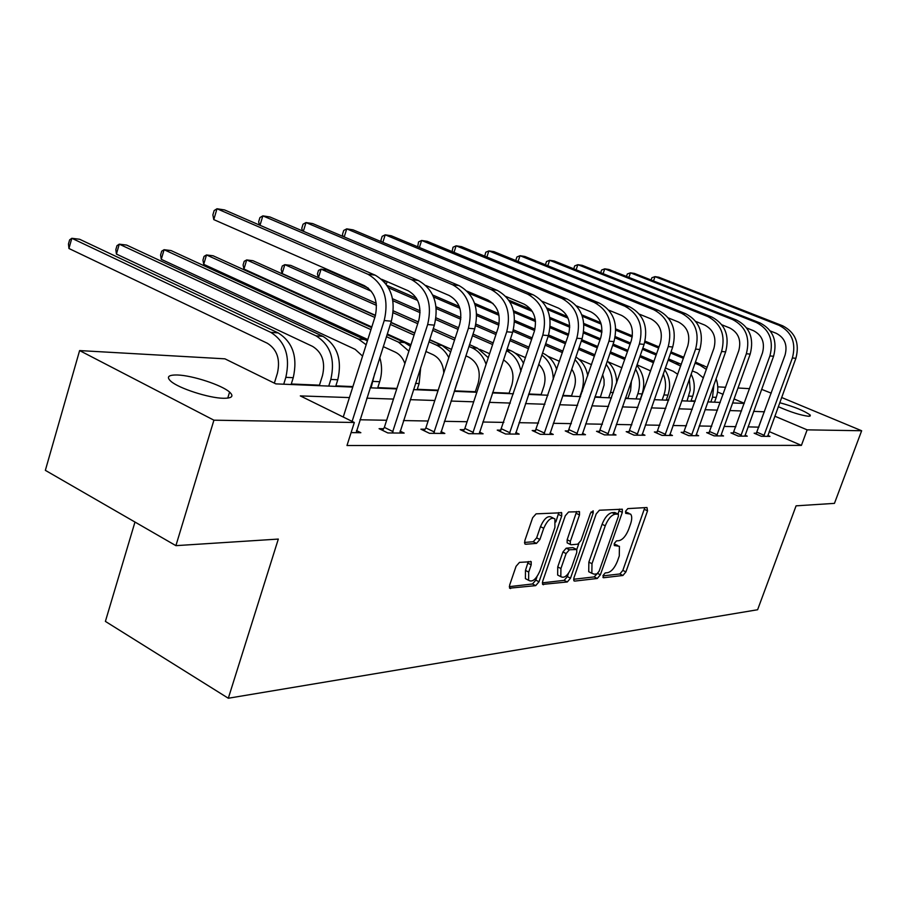 <?xml version="1.0" encoding="UTF-8"?>
<svg xmlns="http://www.w3.org/2000/svg" width="907" height="907" viewBox="0 0 907 907"><rect width="100%" height="100%" fill="white"/><g stroke="black" fill="none" stroke-linecap="round" stroke-linejoin="round"><path stroke-width="1.36" d="M603.042 575.492L603.506 577.748L622.916 575.48L625.909 571.909L647.53 510.845L646.974 507.523L627.825 508.612L625.683 511.129L625.66 513.317L630.626 514.11C632.111 516.038 632.088 519.348 630.546 524.019L628.732 529.178C626.034 535.878 622.792 539.71 619.005 540.674L616.465 540.889L614.322 543.429L614.3 545.549L619.413 546.309L619.288 555.946L617.474 561.07C614.799 567.725 611.556 571.591 607.747 572.657L605.196 572.941L603.042 575.492M177.557 374.999C192.511 375.441 221.898 385.09 229.584 392.085C234.097 396.257 232.022 398.32 223.383 398.275C208.961 398.116 178.724 388.355 170.879 381.291C166.117 376.881 168.339 374.784 177.557 374.999M779.714 402.708C794.396 406.744 804.6 410.894 810.325 415.157L808.761 416.313C800.643 415.304 790.485 412.084 778.274 406.665M519.496 562.374L516.06 566.308L509.632 585.117L509.609 588.178L535.686 585.639L539.019 581.772L561.705 515.992L561.694 512.761L536.094 513.85L532.647 517.738L524.813 540.685L524.813 543.883L525.697 544.257L536.502 543.384L539.892 539.506L543.735 528.282C547.454 519.994 551.173 516.865 554.891 518.883L554.914 527.5L539.96 570.911C536.139 579.346 532.364 582.475 528.622 580.299L528.702 572.09L531.196 564.812L531.219 561.705L519.496 562.374M781.619 397.481L861.65 430.746L834.451 503.374L796.085 505.834L757.606 609.742L228.315 698.243L278.313 539.075L175.901 545.651L213.916 420.19L79.612 350.578L224.936 358.832L275.841 383.876L352.744 387.085M861.65 430.746L807.139 429.85L774.805 416.188M349.422 397.583L300.308 395.906L354.331 422.481L346.984 445.518L801.414 445.382L807.139 429.85M354.331 422.481L213.916 420.19M573.938 577.804L573.893 580.797L574.675 581.104L597.282 578.473L600.377 574.811L622.315 512.353L622.327 509.212L599.38 510.233L596.205 513.929L573.938 577.804M567.294 581.965L542.613 584.391L542.647 581.364L565.288 515.777L568.587 511.99L579.505 511.718L579.505 514.927L570.356 541.32L570.344 544.438L571.104 544.756L577.759 544.189L580.979 540.447L590.446 513.215L593.178 510.822L593.178 513.056L570.503 578.201L567.294 581.965L564.143 580.355L542.318 582.861M134.973 522.047L105.393 621.397L228.315 698.243M801.414 445.382L769.193 431.573M758.887 427.152L748.026 426.88M735.883 426.653L724.205 426.437M711.746 426.211L699.218 425.984M686.429 425.746L672.971 425.508M659.831 425.258L645.376 424.998M631.862 424.748L616.307 424.465M602.407 424.215L585.661 423.909M571.342 423.637L553.304 423.308M538.543 423.036L519.076 422.685M503.85 422.401L482.83 422.016M467.105 421.732L444.362 421.313M428.104 421.018L403.479 420.565M386.643 420.258L359.932 419.771M756.506 433.217L754.148 433.195L761.358 436.301L769.952 436.369L767.798 435.451M733.423 432.945L730.963 432.911L738.275 436.086L747.277 436.165L745.021 435.19M709.24 432.65L706.655 432.616L714.092 435.87L723.537 435.961L721.167 434.918L720.997 435.938M683.878 432.344L681.157 432.31L688.719 435.643L698.628 435.734L696.134 434.634M657.224 432.027L654.378 431.993L662.053 435.405L672.461 435.496L669.854 434.34M629.209 431.687L626.204 431.653L634.004 435.156L644.956 435.247L642.213 434.022M599.697 431.335L596.534 431.29L604.459 434.884L616.012 434.997L613.109 433.682M568.576 430.95L565.242 430.916L573.292 434.612L585.48 434.714L582.43 433.319M535.72 430.564L532.194 430.519L540.379 434.317L553.259 434.43L550.027 432.934M500.97 430.145L497.24 430.099L505.562 434L519.189 434.124L515.766 432.526M464.157 429.703L460.2 429.646L468.658 433.671L483.102 433.795L479.486 432.083M425.088 429.226L420.893 429.181L429.487 433.319L444.827 433.455L440.983 431.607M383.57 428.728L379.092 428.671L387.822 432.945L404.159 433.093L400.066 431.097M356.485 430.553L360.85 432.707L351.1 432.616M695.216 400.996L691.055 400.826M668.765 399.885L666.35 399.783M627.95 398.162L625.479 398.06M600.445 397.005L594.992 396.778M571.546 395.792L562.793 395.418M541.139 394.511L528.736 393.989M509.122 393.162L492.66 392.47M475.347 391.733L454.52 390.86M438.172 390.169L417.254 389.296M396.892 388.434L377.777 387.629M352.902 386.586L335.862 385.86M319.468 385.169L291.294 383.99M761.608 389.341L771.233 393.162M175.901 545.651L45.35 470.348L79.612 350.578M717.777 386.847L725.668 387.3M738.015 388.003L749.579 388.661M744.307 403.298L734.069 398.967M723.151 394.352L717.55 391.994M370.124 387.811L396.733 388.922M413.501 389.625L438.024 390.645M454.214 391.325L476.844 392.266M492.512 392.924L513.43 393.797M528.588 394.42L547.964 395.237M562.646 395.849L580.605 396.597M594.856 397.187L611.499 397.89M625.342 398.468L640.807 399.114M654.253 399.67L668.629 400.27M681.701 400.815L695.079 401.37M707.8 401.903L720.26 402.425M732.652 402.946L744.262 403.422M764.454 411.812L753.638 411.37M741.541 410.962L729.908 410.565M717.505 410.134L705.022 409.715M692.279 409.272L678.867 408.819M665.772 408.377L651.373 407.878M637.904 407.424L622.406 406.892M608.552 406.415L591.874 405.848M577.6 405.361L559.619 404.749M544.903 404.25L525.504 403.592M510.324 403.071L489.372 402.357M473.692 401.824L451.017 401.053M434.804 400.497L410.247 399.658M393.457 399.08L366.813 398.173M758.694 427.072L764.261 411.733M617.758 545.504L614.186 543.985L617.304 545.504M629.005 513.339L625.49 511.843L628.63 513.339M602.917 575.9L619.866 573.961L622.848 570.39L644.798 507.648M618.064 513.997L619.538 509.088M573.609 579.267L594.187 576.909L597.033 573.848M596.919 573.87L599.085 571.308L618.37 516.366L618.381 514.167L615.218 514.156C611.341 515.063 608.019 518.951 605.252 525.811L591.988 563.701L591.84 573.281L594.176 574.176L596.919 573.87M618.007 513.997L614.776 512.489L617.928 513.997M590.548 572.634L588.722 571.705L588.858 562.136L602.089 524.28C604.856 517.421 608.178 513.543 612.066 512.648L614.776 512.489M567.782 543.168L567.147 542.851L567.158 539.733L576.648 511.537M578.779 543.735L576.773 549.495L569.358 549.789L566.115 553.565L560.923 568.542L560.821 576.659C564.358 578.598 567.952 575.514 571.591 567.431L576.75 552.578L576.773 549.495M568.496 573.315L567.351 576.591L570.503 578.201M576.16 549.188L572.839 547.613L566.172 548.191L562.93 551.966L557.737 566.932L557.658 575.038L559.37 575.922M564.143 580.355L567.351 576.591M527.352 579.641L525.414 578.632L525.47 570.424L528.305 561.524M553.055 517.976L551.637 517.285C547.907 515.255 544.189 518.385 540.481 526.661L543.735 528.282M524.461 542.443L533.248 541.74L536.638 537.874L540.481 526.661M555.855 521.944L558.814 512.546M509.303 586.648L532.488 583.983L535.822 580.129L537.046 576.58M713.922 384.749L712.528 397.187L710.805 402.028M716.077 378.684C718.321 384.851 718.378 391.076 716.235 397.368L714.512 402.186M703.413 377.924L697.234 372.947L692.29 370.884M581.784 314.82L600.74 322.699M615.808 328.969L632.394 335.862M645.07 341.134L659.015 346.928M670.987 351.905L683.787 357.233M695.408 362.063L707.165 367.346M582.294 316.248L601.182 324.105M615.842 330.205L632.224 337.03M644.775 342.256L658.641 348.027M670.602 353.004L683.402 358.333M695.011 363.163L699.966 365.226L706.417 369.432M767.639 436.346L795.893 358.299L792.389 357.982L763.694 436.312M756.064 434.011L785.065 355.045C787.673 345.023 784.748 337.778 776.267 333.322L770.304 330.964M651.113 280.002L651.895 277.735L655.013 276.624L779.136 325.364C791.902 332.03 796.312 342.903 792.389 357.982M653.516 280.955L655.013 276.624L658.845 277.225L782.684 325.806C795.405 332.45 799.815 343.277 795.893 358.299M757.039 432.242L764.238 435.337M689.365 379.137L690.193 390.112L687.041 401.041M691.134 374.126C694.694 381.189 695.204 388.57 692.665 396.268L690.919 401.2M677.767 374.319L673.266 371.292L665.364 367.959M546.717 307.927L567.294 316.543M583.825 323.459L601.987 331.066M615.275 336.622L630.49 342.993M642.814 348.152L656.577 353.911M668.538 358.911L681.293 364.308M547.454 309.525L568.031 318.142M583.938 324.808L601.908 332.336M615.025 337.823L630.093 344.138M642.417 349.297L656.18 355.068M668.13 360.079L680.669 366.065M663.244 374.001C666.067 380.827 666.294 387.799 663.924 394.93L662.144 399.998M664.752 369.705C669.819 377.459 670.908 385.928 667.994 395.123L666.214 400.168M650.648 370.918L637.02 364.829M508.838 300.16L531.026 309.514M549.801 317.416L569.721 325.817M583.723 331.713L600.4 338.742M613.109 344.093L627.939 350.351M640.251 355.533L653.992 361.326M509.972 301.986L532.341 311.418M550.027 318.879L569.743 327.2M583.53 333.016L599.992 339.955M612.69 345.318L627.519 351.565M639.82 356.757L653.505 362.732M744.862 436.142L773.58 356.258L769.907 355.918L740.736 436.108M732.958 433.784L762.47 352.914C765.123 342.653 762.141 335.25 753.524 330.692L746.688 327.971M626.476 276.431L627.327 273.971L630.456 272.826L756.449 322.541C769.419 329.354 773.898 340.476 769.907 355.918M628.88 277.395L630.456 272.826L634.458 273.438L760.157 323.005C773.093 329.797 777.56 340.873 773.58 356.258M733.978 431.936L741.291 435.099M736.552 320.069L732.663 319.581L604.754 268.835L608.948 269.492L736.552 320.069C749.692 327.008 754.239 338.356 750.191 354.104L721.167 434.907M732.663 319.581C745.837 326.554 750.395 337.937 746.336 353.753L716.666 435.893M708.752 433.535L738.774 350.68C741.472 340.17 738.445 332.597 729.693 327.937L721.893 324.819M600.706 272.712L601.624 270.025L604.754 268.835L603.11 273.676M709.807 431.619L717.233 434.861M627.814 398.57L630.592 390.554L631.453 380.872M635.535 369.092C639.877 376.79 640.648 384.999 637.859 393.717L636.056 398.91M636.827 365.374C643.63 373.582 645.387 383.094 642.122 393.921L640.319 399.091M621.919 367.766L608.041 361.825M513.498 310.75L535.357 320.035M550.243 326.35L568.644 334.161M581.75 339.717L597.747 346.508M610.434 351.893L625.229 358.174M469.1 293.324L493.023 303.482M513.861 312.348L535.527 321.554M550.118 327.744L568.213 335.443M581.319 341.009L597.305 347.8M609.98 353.186L624.742 359.455M600.298 397.413L604.096 385.022L604.051 379.648L602.645 374.546M606.159 364.308C612.236 372.641 613.688 382.017 610.513 392.448L608.665 397.765M591.534 364.659L578.802 359.161M474.61 303.335L498.657 313.618M514.643 320.454L534.96 329.15M548.588 334.978L565.866 342.37M578.949 347.959L594.913 354.796M475.177 305.092L499.009 315.307M514.598 321.974L534.597 330.545M548.145 336.338L565.401 343.73M578.485 349.331L594.436 356.168M607.248 361.133C613.427 366.609 616.567 373.888 616.669 382.958M571.399 396.212L574.267 387.799C576.353 380.974 575.503 374.761 571.739 369.138M574.981 359.637C583.042 368.299 585.31 378.797 581.761 391.11L579.89 396.563M559.449 361.303L547.896 356.27M384.908 282.553L385.124 280.773M432.718 295.013L459.214 306.441M476.685 313.969L499.133 323.652M513.407 329.797L532.148 337.892M545.663 343.708L562.896 351.145M433.58 296.986L459.883 308.335M476.742 315.613L498.861 325.171M512.988 331.27L531.672 339.331M545.175 345.17L562.397 352.608M575.866 357.007C582.226 361.156 586.183 367.392 587.747 375.725M387.108 281.635L386.269 284.276M695.964 435.711L725.645 351.859L721.598 351.485L691.417 435.666M683.356 433.274L713.911 348.345C716.655 337.574 713.582 329.808 704.682 325.046L695.816 321.475M573.723 268.823L574.709 265.898L577.85 264.674L707.709 316.486C721.099 323.606 725.725 335.273 721.598 351.485M576.115 269.787L577.85 264.674L582.237 265.354L711.791 316.985C725.147 324.094 729.761 335.715 725.645 351.859M684.456 431.29L691.996 434.612M669.672 435.473L699.841 349.49L695.59 349.104L664.888 435.428M656.679 433.013L687.778 345.884C690.567 334.842 687.449 326.871 678.402 321.996L668.368 317.938M545.424 264.765L546.49 261.567L549.631 260.298L681.474 313.221C695.091 320.511 699.796 332.472 695.59 349.104M547.817 265.728L549.631 260.298L554.245 261.012L685.771 313.754C699.342 321.021 704.036 332.937 699.841 349.49M657.824 430.938L665.489 434.351M642.02 435.224L672.711 347.007L668.232 346.587L636.986 435.179M628.619 432.73L660.285 343.3C663.13 331.962 659.956 323.799 650.761 318.799L639.424 314.185M515.766 260.524L516.888 257.021L520.017 255.706L653.89 309.797C667.722 317.257 672.506 329.524 668.232 346.587M518.101 261.477L520.017 255.706L524.858 256.466L658.403 310.353C672.2 317.79 676.973 330.012 672.711 347.007M629.821 430.576L637.61 434.068M540.991 394.942L543.917 386.303C546.365 377.505 544.642 370.158 538.747 364.263M525.527 357.664L515.085 353.072M387.096 285.456L416.438 298.222M436.108 306.77L460.937 317.575M475.96 324.116L496.446 333.016M510.403 339.093L529.03 347.2M542.511 353.061L542.794 353.186C549.415 356.236 554.052 361.655 556.694 369.444M388.513 287.768L417.639 300.455M436.29 308.573L460.79 319.241M475.608 325.704L495.936 334.558M509.893 340.635L528.52 348.753M541.83 355.079C549.313 360.793 553.123 368.968 553.259 379.58M353.254 280.807L353.061 281.408M352.766 281.283L352.562 280.501M578.915 511.423L579.505 511.718M612.905 434.963L644.117 344.377L639.401 343.946L607.611 434.918M599.062 432.446L631.317 340.578C634.208 328.935 630.989 320.545 621.646 315.432L608.869 310.194M484.735 256.148L485.767 252.248L488.884 250.888L624.821 306.181C638.891 313.833 643.743 326.418 639.401 343.946M486.878 257.032L488.884 250.888L493.986 251.681L629.583 306.77C643.619 314.389 648.46 326.928 644.117 344.377M600.332 430.19L608.246 433.773M508.974 393.604L511.933 384.738C514.677 373.661 511.865 365.385 503.487 359.898M489.599 353.719L479.769 349.354M318.357 277.621L317.439 273.869L318.504 270.422L321.078 269.141L371.326 291.238M318.448 277.667L321.078 269.141L326.724 269.844L368.242 288.075M392.561 298.743L420.088 310.829M436.04 317.835L458.568 327.722M473.012 334.071L493.17 342.914M507.104 349.036L511.004 350.748C516.457 353.22 520.652 357.471 523.577 363.503M392.924 300.739L420.088 312.677M435.768 319.57L458.035 329.366M472.468 335.715L492.626 344.569M506.548 350.714C514.201 354.739 518.997 361.632 520.935 371.394M582.215 434.691L613.96 341.622L608.971 341.157L576.614 434.634M567.907 432.14L600.763 337.699C603.711 325.726 600.423 317.121 590.922 311.883L576.535 305.931M452.094 251.579L453.035 247.226L456.13 245.808L594.164 302.371C608.472 310.205 613.404 323.141 608.971 341.157M454.01 252.373L456.13 245.808L461.504 246.647L599.187 302.995C613.461 310.806 618.381 323.674 613.96 341.622M569.233 429.793L577.283 433.467M475.189 392.198L478.204 383.083C481.027 371.19 477.91 362.562 468.84 357.188L465.858 355.85M451.482 349.41L429.68 339.637M414.748 332.96L391.008 322.325M375.464 315.353L282.122 273.54L281.215 269.515L282.292 265.978L284.832 264.663L376.462 305.353M282.122 273.54L284.832 264.663L290.773 265.388L376.246 303.289M393.355 310.874L418.297 321.94M433.263 328.572L455.121 338.266M469.531 344.649L477.479 348.175L488.283 357.698M393.173 312.768L417.73 323.686M432.696 330.329L454.543 340.034M468.953 346.429L471.935 347.755C478.579 350.862 483.295 356.394 486.095 364.331M549.801 434.396L582.101 338.696L576.829 338.209L543.894 434.351M535.005 431.823L568.474 334.66C571.467 322.348 568.145 313.505 558.485 308.131L542.284 301.373M417.696 246.772L418.546 241.931L421.63 240.468L561.773 298.346C576.319 306.385 581.342 319.672 576.829 338.209M419.385 247.475L421.63 240.468L427.276 241.341L567.09 299.004C581.591 307.008 586.602 320.239 582.101 338.696M536.4 429.362L544.574 433.138M457.253 382.062L454.373 391.325M443.784 372.992C443.217 364.217 439.646 358.129 433.07 354.716L425.859 351.451M410.962 344.705L387.289 333.98M371.802 326.962L243.949 269.05L243.099 264.946L244.198 261.307L246.693 259.935L374.829 317.45M243.949 269.05L246.693 259.935L252.94 260.706L375.396 315.591M390.94 322.552L414.68 333.186M429.601 339.876L442.083 345.465L450.643 351.984M390.339 324.423L414.068 335.068M428.988 341.769L436.222 345.011C441.573 347.494 445.768 351.701 448.795 357.653M515.527 434.09L548.384 335.601L542.805 335.091L509.269 434.034M500.199 431.483L534.314 331.452C537.363 318.776 533.974 309.672 524.155 304.151L505.913 296.487M381.393 241.738L380.951 240.185L382.153 236.342L385.214 234.822L527.5 294.083C542.295 302.337 547.397 316.01 542.805 335.091M382.845 242.339L385.214 234.822L391.189 235.752L533.135 294.786C547.885 303.006 552.964 316.611 548.384 335.601M501.673 428.909L509.983 432.798M420.735 367.256L419.125 383.548L417.107 389.772M404.873 363.639C402.957 358.129 399.749 354.286 395.237 352.109L383.264 346.621M367.823 339.535L203.724 264.322L202.953 260.116L204.064 256.375L206.501 254.958L370.963 329.638M203.724 264.322L206.501 254.958L213.088 255.774L371.598 327.62M387.085 334.638L404.635 342.597L410.44 346.349M386.439 336.667L398.445 342.12L408.887 351.156M479.225 433.761L512.659 332.325L506.73 331.781L472.592 433.705M463.33 431.142L464.883 428.421L498.09 328.039C501.197 314.99 497.762 305.614 487.773 299.945L467.207 291.215M343.039 236.444L342.495 234.391L343.719 230.446L346.735 228.859L491.186 289.571C506.219 298.052 511.412 312.121 506.73 331.781M344.218 236.942L346.735 228.859L353.05 229.845L497.149 290.308C512.149 298.754 517.319 312.756 512.659 332.325M464.883 428.421L473.329 432.435M374.829 373.038L371.065 387.845M379.761 357.585C382.176 365.566 382.142 373.616 379.67 381.711L377.618 388.128M362.562 356.111L355.159 349.342L161.276 259.334L160.584 255.026L161.707 251.182L164.088 249.708L358.401 339.059L366.167 344.751M161.276 259.334L164.088 249.708L171.038 250.57L367.403 340.851M440.711 433.421L474.724 328.844L468.42 328.266L433.671 433.353M424.204 430.768L425.848 427.923L459.645 324.423C462.808 310.954 459.305 301.305 449.158 295.478L425.905 285.501M302.428 230.877L301.793 228.269L303.04 224.199L306.01 222.555L452.627 284.775C467.921 293.494 473.182 307.983 468.42 328.266M303.346 231.262L306.01 222.555L312.7 223.587L458.965 285.569C474.214 294.242 479.474 308.663 474.724 328.844M425.848 427.923L434.43 432.038M319.298 385.69L322.518 375.441C325.522 362.086 322.223 352.404 312.609 346.406L116.425 254.073L115.835 249.652L116.969 245.695L119.259 244.164L315.919 335.794C330.386 344.762 335.363 359.308 330.828 379.432L328.742 386.087M116.425 254.073L119.259 244.164L126.617 245.071L322.903 336.338C337.347 345.261 342.302 359.739 337.778 379.761L335.703 386.371M399.772 433.058L434.374 325.148L427.662 324.536L392.278 432.99M382.607 430.394L384.353 427.378L418.739 320.579C421.959 306.679 418.399 296.725 408.093 290.728L381.654 279.265M259.368 225.015L258.665 221.784L259.924 217.589L262.849 215.866L411.619 279.673C427.163 288.641 432.514 303.596 427.662 324.536M260.003 225.287L262.849 215.866L269.935 216.966L418.365 280.512C433.875 289.435 439.203 304.321 434.374 325.148M384.353 427.378L393.071 431.63M274.356 383.139L277.406 373.231C280.467 359.444 277.123 349.456 267.384 343.277L68.943 248.495L68.467 243.96L69.612 239.89L71.823 238.292L270.728 332.336C285.41 341.565 290.444 356.576 285.841 377.346L283.721 384.205M68.943 248.495L71.823 238.292L79.612 239.255L278.166 332.903C292.814 342.098 297.836 357.018 293.244 377.686L291.124 384.511M356.179 432.662L391.37 321.203L384.217 320.545L352.12 421.392M343.254 417.027L375.135 316.475C378.412 302.11 374.806 291.839 364.319 285.66L213.78 219.607L212.873 214.891L214.154 210.56L217 208.757L367.913 274.243C383.718 283.472 389.148 298.913 384.217 320.545M213.78 219.607L217 208.757L224.539 209.925L375.113 275.138C390.872 284.322 396.291 299.684 391.37 321.203M602.94 577.464L603.506 577.748M644.423 509.371L647.53 510.845M622.848 570.39L625.909 571.909M619.866 573.961L622.916 575.48M619.175 510.856L622.315 512.353M597.702 573.462L600.377 574.811M594.187 576.909L597.282 578.473M573.802 580.661L574.675 581.104M612.066 512.648L615.218 514.156M602.089 524.28L605.252 525.811M588.858 562.136L591.988 563.701M542.522 584.255L543.463 584.743M576.285 513.362L579.505 514.927M567.158 539.733L570.356 541.32M591.024 512.013L593.178 513.056M557.737 566.932L560.923 568.542M572.839 547.613L576.024 549.188M566.172 548.191L569.358 549.789M562.93 551.966L566.115 553.565M527.965 563.168L531.196 564.812M525.47 570.424L528.702 572.09M536.638 537.874L539.892 539.506M533.248 541.74L536.502 543.384M524.734 543.781L525.697 544.257M558.451 514.405L561.705 515.992M535.822 580.129L539.019 581.772M532.488 583.983L535.686 585.639M509.519 588.031L510.55 588.575M716.235 397.368L712.528 397.187M703.696 365.51L699.966 365.226M782.684 325.806L779.136 325.364M692.665 396.268L688.787 396.087M679.944 363.696L676.044 363.39M667.994 395.123L663.924 394.93M653.868 361.689L650.988 361.474M760.157 323.005L756.449 322.541M750.191 354.104L746.336 353.753M642.122 393.921L637.859 393.717M613.336 392.584L610.513 392.448M582.464 391.144L581.761 391.11M711.791 316.985L707.709 316.486M685.771 313.754L681.474 313.221M658.403 310.353L653.89 309.797M629.583 306.77L624.821 306.181M511.004 350.748L506.639 350.408M599.187 302.995L594.164 302.371M477.479 348.175L471.935 347.755M567.09 299.004L561.773 298.346M442.083 345.465L436.222 345.011M533.135 294.786L527.5 294.083M419.125 383.548L415.519 383.378M404.635 342.597L398.445 342.12M497.149 290.308L491.186 289.571M379.67 381.711L373.117 381.405M364.977 339.558L358.401 339.059M458.965 285.569L452.627 284.775M337.778 379.761L330.828 379.432M322.903 336.338L315.919 335.794M418.365 280.512L411.619 279.673M293.244 377.686L285.841 377.346M278.166 332.903L270.728 332.336M375.113 275.138L367.913 274.243M229.584 392.085L227.759 398.116M810.325 415.157L809.928 416.245M588.722 571.705L591.84 573.281M567.147 542.851L570.344 544.438M557.658 575.038L560.821 576.659M530.482 561.331L531.219 561.705M525.414 578.632L528.622 580.299M561.025 512.432L561.694 512.761"/></g></svg>
